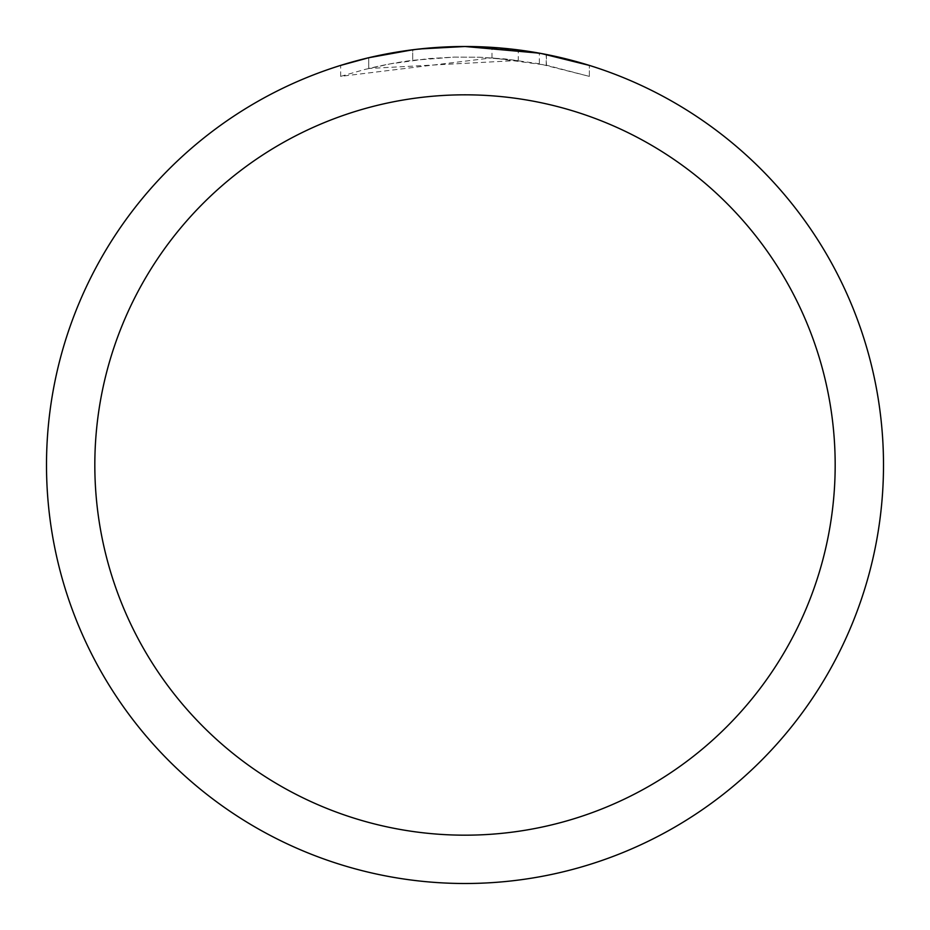 <?xml version="1.0" encoding="UTF-8"?>
<svg xmlns="http://www.w3.org/2000/svg" width="930" height="930" viewBox="0 0 930 930"><rect width="100%" height="100%" fill="white"/><g stroke="black" fill="none" stroke-linecap="round" stroke-linejoin="round"><path stroke-width="0.7" stroke-dasharray="4.65 3.49" d="M465 46.558A418.442 418.442 0 0 1 883.442 465A418.442 418.442 0 0 1 465 883.442A418.442 418.442 0 0 1 46.547 465A418.442 418.442 0 0 1 465 46.558A418.442 418.442 0 0 1 883.442 465A418.442 418.442 0 0 1 465 883.442A418.442 418.442 0 0 1 46.558 465A418.442 418.442 0 0 1 465 46.558M430.997 47.883L465 46.5L491.982 47.372L546.236 54.463L546.236 65.135L491.982 57.858L340.682 76.365L365.351 69.32L390.437 63.833L428.602 58.59L454.235 57.102L479.915 57.23L518.301 60.462L518.301 49.906L465 46.5A418.5 418.5 0 0 1 883.5 465A418.5 418.5 0 0 1 465 883.5A418.5 418.5 0 0 1 46.5 465A418.5 418.5 0 0 1 465 46.5L473.347 46.581M479.171 46.744L516.534 49.685M546.224 54.463L541.318 53.522M589.329 65.402L539.33 53.161L539.342 63.798L589.329 76.376L546.224 65.135M518.301 60.462L368.733 68.483A408.038 408.038 0 0 1 412.699 60.322L453.98 57.114L479.555 57.218L505.199 58.95L539.342 63.798M402.434 51.208L368.733 57.73L368.733 68.483L368.733 57.718A418.5 418.5 0 0 1 412.699 49.778L412.699 60.322L412.699 49.778L424.068 48.511M419.767 48.953L417.803 49.174M340.659 76.376L340.659 65.402L375.511 56.184L402.109 51.255L437.96 47.372L465 46.5L436.635 47.465M491.982 57.858L491.982 47.372M546.236 65.135L546.236 54.463M589.364 76.376L589.364 65.402L589.364 76.376M412.699 49.79L434.322 47.628M46.5 465A418.5 418.5 0 0 1 465 46.5A418.5 418.5 0 0 1 883.5 465A418.5 418.5 0 0 1 465 883.5A418.5 418.5 0 0 1 46.5 465A418.5 418.5 0 0 1 465 46.5A418.5 418.5 0 0 1 883.5 465A418.5 418.5 0 0 1 465 883.5A418.5 418.5 0 0 1 46.5 465M546.41 54.498L546.41 65.17"/><path stroke-width="1.4" d="M473.347 46.581L479.171 46.744M516.534 49.685L518.301 49.906M539.342 53.161L465 46.5A418.5 418.5 0 0 1 883.5 465A418.5 418.5 0 0 1 465 883.5A418.5 418.5 0 0 1 46.5 465A418.5 418.5 0 0 1 465 46.5L419.767 48.953M541.318 53.522L589.329 65.402M465 94.825A370.175 370.175 0 0 1 835.175 465A370.175 370.175 0 0 1 465 835.175A370.175 370.175 0 0 1 94.825 465A370.175 370.175 0 0 1 465 94.825M417.803 49.174L402.434 51.208M340.682 65.402L368.733 57.73L412.699 49.79M424.068 48.511L430.997 47.883M434.322 47.628L436.635 47.465"/></g></svg>
